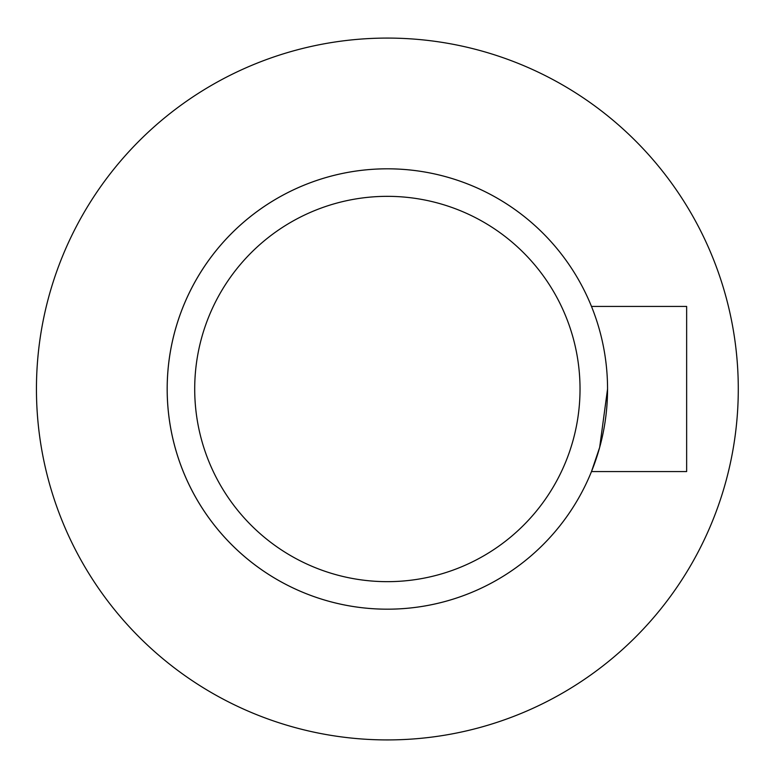 <?xml version="1.0" encoding="UTF-8"?>
<svg xmlns="http://www.w3.org/2000/svg" width="778" height="778" viewBox="0 0 778 778"><rect width="100%" height="100%" fill="white"/><g stroke="black" fill="none" stroke-linecap="round" stroke-linejoin="round"><path stroke-width="1.17" d="M591.484 471.565L686.643 471.565L686.643 306.435L591.484 306.435A220.184 220.184 0 0 0 253.813 213.95A220.184 220.184 0 0 0 253.813 564.05A220.184 220.184 0 0 0 591.484 471.565L599.663 447.408L607.55 389A220.184 220.184 0 0 0 277.269 198.312A220.184 220.184 0 0 0 277.269 579.688A220.184 220.184 0 0 0 607.55 389A220.184 220.184 0 0 0 277.269 198.312A220.184 220.184 0 0 0 277.269 579.688A220.184 220.184 0 0 0 607.55 389M738.283 389A350.917 350.917 0 0 0 211.908 85.094A350.917 350.917 0 0 0 211.908 692.906A350.917 350.917 0 0 0 738.283 389M580.028 389A192.662 192.662 0 0 0 291.04 222.148A192.662 192.662 0 0 0 291.04 555.852A192.662 192.662 0 0 0 580.028 389"/></g></svg>
